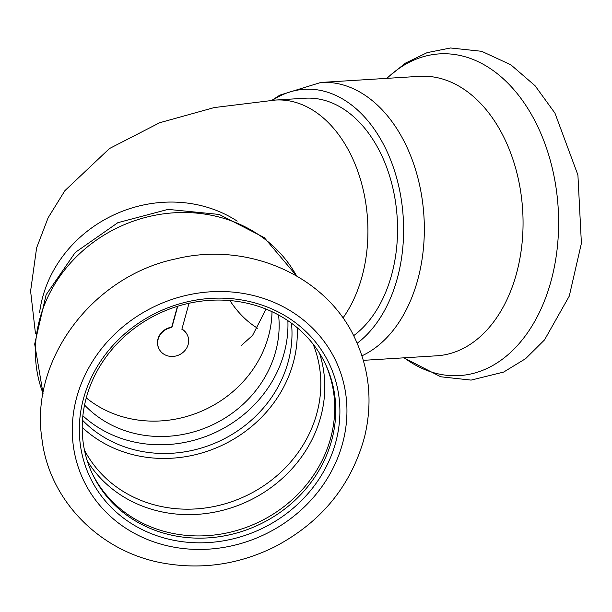 <?xml version="1.0" encoding="UTF-8"?>
<svg xmlns="http://www.w3.org/2000/svg" width="612" height="612" viewBox="0 0 612 612"><rect width="100%" height="100%" fill="white"/><g stroke="black" fill="none" stroke-linecap="round" stroke-linejoin="round"><path stroke-width="0.92" d="M353.598 335.705A125.238 84.632 -93.5 0 0 393.845 192.573A125.238 84.632 -93.5 0 0 304.99 98.226L275.369 100.062A125.238 84.632 86.5 0 1 359.963 177.778A125.238 84.632 86.5 0 1 342.934 318.01M84.555 405.045A111.82 101.424 155.1 0 0 211.79 425.179A111.82 101.424 155.1 0 0 278.582 315.027M272.485 100.246A134.181 90.675 86.5 0 1 346.323 101.278A134.181 90.675 86.5 0 1 403.423 221.008A134.181 90.675 86.5 0 1 357.163 343.255M361.937 355.809A139.995 94.608 86.5 0 0 424.33 231.183A139.995 94.608 86.5 0 0 364.561 94.952A139.995 94.608 86.5 0 0 320.864 82.452L419.58 76.332A139.995 94.608 86.5 0 1 463.284 88.832A139.995 94.608 86.5 0 1 522.082 242.903A139.995 94.608 86.5 0 1 436.892 355.786L363.337 360.346M177.449 306.329L171.712 327.152A15.767 14.298 155.1 0 0 158.692 348.182A15.767 14.298 155.1 0 0 158.768 348.35M187.371 335.085A15.767 14.298 155.1 0 0 187.295 334.909A15.767 14.298 155.1 0 0 181.932 329.049M177.725 306.237L171.873 327.497A15.767 14.298 155.1 0 0 158.852 348.526A15.767 14.298 155.1 0 0 179.171 354.861A15.767 14.298 155.1 0 0 187.456 335.254A15.767 14.298 155.1 0 0 181.871 329.264L189.031 303.261M82.207 427.36A126.133 114.406 155.1 0 0 141.579 456.514A126.133 114.406 155.1 0 0 297.141 327.642M82.475 420.176A120.763 109.533 155.1 0 0 142.925 451.633A120.763 109.533 155.1 0 0 291.48 323.205M91.616 472.204A128.811 116.838 155.1 0 0 175.698 533.955A128.811 116.838 155.1 0 0 303.254 488.514A128.811 116.838 155.1 0 0 325.309 363.788M176.73 536.173A128.811 116.838 155.1 0 0 304.715 490.235A128.811 116.838 155.1 0 0 325.829 364.897A128.811 116.838 155.1 0 0 159.809 313.122A128.811 116.838 155.1 0 0 92.129 473.321A128.811 116.838 155.1 0 0 176.73 536.173M82.865 415.785A120.763 109.533 155.1 0 0 138.878 442.927A120.763 109.533 155.1 0 0 287.877 320.673M176.47 540.794A132.391 120.082 155.1 0 0 335.307 379.57A132.391 120.082 155.1 0 0 117.053 341.068A132.391 120.082 155.1 0 0 176.47 540.794M272.011 311.699A111.82 101.424 -24.9 0 1 204.653 409.795A111.82 101.424 -24.9 0 1 86.261 397.877M257.644 328.254A111.82 75.567 86.5 0 1 229.905 300.561M39.566 312.831A125.238 113.595 -24.9 0 1 42.771 296.766A125.238 113.595 -24.9 0 1 237.227 221.131M386.922 78.359A161.178 108.921 86.5 0 1 489.799 68.269A161.178 108.921 86.5 0 1 549.882 285.123A161.178 108.921 86.5 0 1 404.234 357.813M87.302 460.951A128.734 116.762 155.1 0 0 165.867 512.649A128.734 116.762 155.1 0 0 289.147 471.791A128.734 116.762 155.1 0 0 319.495 353.223M84.471 450.157A126.133 114.406 155.1 0 0 165.118 507.249A126.133 114.406 155.1 0 0 288.65 464.279A126.133 114.406 155.1 0 0 313.084 344.089M296.522 275.821A139.995 126.982 155.1 0 0 119.715 226.7A139.995 126.982 155.1 0 0 43.039 393.424L34.685 344.074L46.114 294.755L75.268 252.435L117.848 222.684L168.063 209.38L219.195 214.452L264.239 237.578L296.552 275.844M174.68 547.296A139.551 126.577 155.1 0 0 342.108 377.359A139.551 126.577 155.1 0 0 112.05 336.776A139.551 126.577 155.1 0 0 174.68 547.296M265.639 308.953L265.118 310.927L252.58 335.399L241.572 345.283M35.465 333.563L30.6 291.09L36.621 247.845L48.134 217.742L64.895 190.661L109.464 148.548L159.694 122.729L214.254 107.567L275.369 100.062M320.864 82.452L279.852 95.12L271.935 100.284M386.57 78.382L405.396 63.151L427.153 52.632L450.516 47.981L481.675 51.309L510.836 64.796L535.072 85.734L554.946 113.136L577.912 175.001L581.4 243.324L569.275 296.101L544.519 339.897L525.601 358.67L503.638 372.073L471.118 380.106L440.739 376.778L403.882 357.836M165.263 563.476C203.062 569.741 239.56 564.188 274.742 546.807C321.377 522.22 351.334 485.538 364.599 436.761C372.609 403.27 369.717 371.17 355.916 340.479C327.619 276.127 248.35 240.998 175.981 258.853C92.925 275.928 29.583 359.596 41.937 438.972C49.258 501.266 101.179 553.141 165.263 563.476"/></g></svg>
